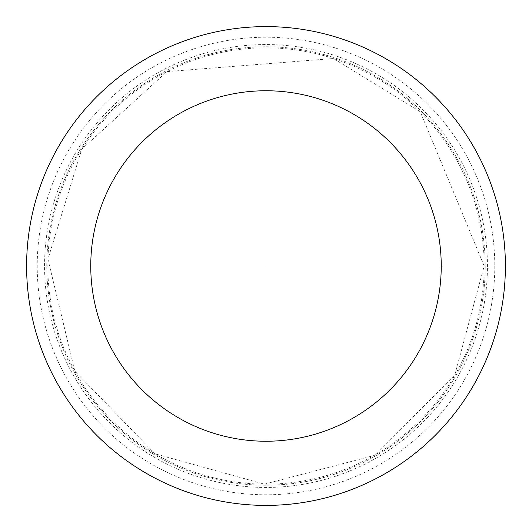 <?xml version="1.0" encoding="UTF-8"?>
<svg xmlns="http://www.w3.org/2000/svg" width="532" height="532" viewBox="0 0 532 532"><rect width="100%" height="100%" fill="white"/><g stroke="black" fill="none" stroke-linecap="round" stroke-linejoin="round"><path stroke-width="0.4" stroke-dasharray="2.66 2" d="M485.231 266A219.231 219.231 0 0 1 156.381 455.858A219.231 219.231 0 0 1 156.381 76.142A219.231 219.231 0 0 1 485.231 266A219.231 219.231 0 0 1 156.381 455.858A219.231 219.231 0 0 1 156.381 76.142A219.231 219.231 0 0 1 485.231 266M505.4 266A239.4 239.4 0 0 1 146.3 473.327A239.4 239.4 0 0 1 146.3 58.673A239.4 239.4 0 0 1 505.4 266M44.555 266A221.445 221.445 0 0 1 266 44.555A221.445 221.445 0 0 1 487.445 266A221.445 221.445 0 0 1 266 487.445A221.445 221.445 0 0 1 44.555 266M266 266L487.445 266L266 266M484.167 266A218.167 218.167 0 0 1 156.913 454.94A218.167 218.167 0 0 1 156.913 77.06A218.167 218.167 0 0 1 484.167 266L454.614 375.639L374.089 455.505L264.357 484.16L154.945 453.783L74.786 371.037L47.94 259.151L81.755 149.16L166.955 71.614L333.418 58.507L420.267 111.733L484.167 266M494.787 266A228.787 228.787 0 0 1 151.607 464.13A228.787 228.787 0 0 1 151.607 67.87A228.787 228.787 0 0 1 494.787 266"/><path stroke-width="0.8" d="M441.241 266A175.241 175.241 0 0 1 178.38 417.766A175.241 175.241 0 0 1 178.38 114.234A175.241 175.241 0 0 1 441.241 266M505.4 266A239.4 239.4 0 0 1 146.3 473.327A239.4 239.4 0 0 1 146.3 58.673A239.4 239.4 0 0 1 505.4 266"/></g></svg>
